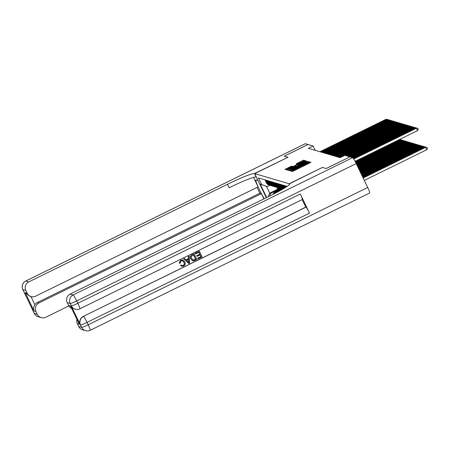 <?xml version="1.0" encoding="UTF-8"?>
<svg xmlns="http://www.w3.org/2000/svg" width="450" height="450" viewBox="0 0 450 450"><rect width="100%" height="100%" fill="white"/><g stroke="black" fill="none" stroke-linecap="round" stroke-linejoin="round"><path stroke-width="0.67" d="M291.476 170.724L290.914 171.073L292.264 171.467L293.321 171.051L310.118 162.799L310.933 162.304L309.577 161.904L308.441 162.596A3.341 0.287 -25.7 0 1 308.469 162.613A3.341 0.287 -25.7 0 1 305.865 164.183L304.464 164.869A3.341 0.287 -25.7 0 1 301.072 166.219L299.767 166.86A3.341 0.287 -25.7 0 1 299.79 166.877A3.341 0.287 -25.7 0 1 297.186 168.446L295.785 169.132A3.341 0.287 -25.7 0 1 292.393 170.482L291.476 170.724M309.983 162.866L308.846 163.395M301.303 167.13L300.167 167.659M291.617 166.112L285.03 169.335L286.537 169.785L287.595 169.363L305.207 160.622L303.699 160.172L302.642 160.594L296.134 163.884L296.786 164.076L303.525 161.156L301.348 162.467L290.289 167.901L287.432 169.014L292.264 166.303L291.617 166.112L291.848 166.59M287.994 157.281L284.276 156.184L308.042 144.506L313.121 146.002L308.368 148.337L340.088 157.674L344.841 155.34L349.926 156.836L326.154 168.514L322.431 167.417L289.153 183.763L254.717 173.627L287.983 157.275L254.486 173.559A26.601 2.272 -25.7 0 0 227.481 184.281L28.772 281.897A6.384 6.334 106.4 0 0 25.824 290.43L22.826 289.553L34.324 313.431L37.316 314.314L35.961 311.496L34.02 310.922L25.239 292.68L29.509 296.106L31.084 296.572A6.384 6.334 106.4 0 0 35.646 296.179L258.12 186.885L253.553 177.39M289.794 170.01L288.979 170.499L290.486 170.949L291.549 170.528L309.161 161.786L307.654 161.336L306.596 161.758L289.794 170.01L290.205 170.865M306.326 160.948L297.889 165.279L299.379 164.987L306.652 161.556L289.575 169.942L288.512 170.364L287.016 169.926L304.616 161.179L306.321 160.942M297.889 165.279L298.119 165.746L297.889 165.279M273.915 193.916A4.258 4.219 -73.6 0 1 275.912 191.863L277.003 191.323M273.201 194.282A4.258 4.219 106.4 0 1 275.394 191.706L277.498 190.676M275.276 193.208A4.258 4.219 106.4 0 1 276.688 192.088L278.792 191.059M266.31 197.713L254.717 173.627M289.153 183.763L289.468 184.41M266.67 197.533L260.246 184.191L261.669 184.612L258.452 177.924L287.128 186.368M264.983 179.848L266.439 182.88A4.258 4.219 106.4 0 0 269.044 185.091L269.561 185.243A4.258 4.219 -73.6 0 1 266.963 183.032L265.5 180M266.276 180.225L267.739 183.257A4.258 4.219 106.4 0 0 270.338 185.473L270.855 185.625A4.258 4.219 -73.6 0 1 268.256 183.414L266.794 180.382M267.57 180.607L269.032 183.639A4.258 4.219 106.4 0 0 271.631 185.856L272.149 186.007A4.258 4.219 -73.6 0 1 269.55 183.791L268.088 180.759M268.869 180.99L270.326 184.022A4.258 4.219 106.4 0 0 272.925 186.238L273.442 186.39A4.258 4.219 -73.6 0 1 270.844 184.174L269.387 181.142M270.163 181.373L271.62 184.404A4.258 4.219 106.4 0 0 274.224 186.615L274.742 186.767A4.258 4.219 -73.6 0 1 272.137 184.556L270.681 181.524M271.457 181.749L272.914 184.781A4.258 4.219 106.4 0 0 275.518 186.998L276.036 187.149A4.258 4.219 -73.6 0 1 273.431 184.933L271.974 181.901M272.751 182.132L274.207 185.164A4.258 4.219 106.4 0 0 276.812 187.38L277.329 187.532A4.258 4.219 -73.6 0 1 274.725 185.316L273.268 182.284M274.044 182.514L275.507 185.546A4.258 4.219 106.4 0 0 278.106 187.763L278.623 187.914A4.258 4.219 -73.6 0 1 276.024 185.698L274.562 182.666M275.338 182.897L276.801 185.929A4.258 4.219 106.4 0 0 279.399 188.139L279.917 188.291A4.258 4.219 -73.6 0 1 277.318 186.081L275.856 183.049M276.632 183.274L278.094 186.306A4.258 4.219 106.4 0 0 280.693 188.522L281.211 188.674A4.258 4.219 -73.6 0 1 278.612 186.458L277.149 183.426M277.931 183.656L279.388 186.688A4.258 4.219 106.4 0 0 281.987 188.904L282.504 189.056A4.258 4.219 -73.6 0 1 279.906 186.84L278.449 183.808M279.225 184.039L280.682 187.071A4.258 4.219 106.4 0 0 282.763 189.096M282.87 189.034A4.258 4.219 -73.6 0 1 281.199 187.222L279.743 184.191M280.519 184.421L281.976 187.453A4.258 4.219 106.4 0 0 283.112 188.893M283.32 188.764A4.258 4.219 -73.6 0 1 282.493 187.605L281.036 184.573M281.812 184.798L283.269 187.83A4.258 4.219 106.4 0 0 283.702 188.539M283.995 188.364A4.258 4.219 -73.6 0 1 283.787 187.982L282.33 184.95M283.106 185.181L284.496 188.061M284.839 187.852L283.624 185.333M284.4 185.563L285.351 187.532M285.688 187.318L284.918 185.715M285.694 185.946L286.2 186.986M286.537 186.767L286.217 186.097M276.57 189.804L269.719 193.174L270.624 193.444L275.709 190.941M315.219 150.356L313.121 146.002M269.848 185.321L267.311 186.564L266.406 186.294L269.719 193.174L268.071 196.847M281.604 188.769A4.258 4.219 -73.6 0 1 281.211 188.674M280.311 188.387A4.258 4.219 -73.6 0 1 279.917 188.291M279.017 188.01A4.258 4.219 -73.6 0 1 278.623 187.914M277.723 187.627A4.258 4.219 -73.6 0 1 277.329 187.532M276.429 187.245A4.258 4.219 -73.6 0 1 276.036 187.149M275.136 186.862A4.258 4.219 -73.6 0 1 274.742 186.767M273.836 186.486A4.258 4.219 -73.6 0 1 273.442 186.39M272.543 186.103A4.258 4.219 -73.6 0 1 272.149 186.007M271.249 185.721A4.258 4.219 -73.6 0 1 270.855 185.625M269.955 185.338A4.258 4.219 -73.6 0 1 269.561 185.243M261.669 184.612L267.311 186.564M270.624 193.444L269.73 196.031M260.246 184.191L266.406 186.294M291.521 170.342L290.368 170.91M308.239 162.326L307.727 162.411M291.656 170.263L307.524 162.326A3.341 0.287 -25.7 0 0 304.132 163.671L294.053 168.626A3.341 0.287 -25.7 0 0 291.448 170.19A3.341 0.287 -25.7 0 0 291.471 170.213L291.735 170.432M288.388 170.331L289.547 169.763M296.263 166.657L298.035 165.589M297.022 166.056L295.526 166.348L291.634 168.261L289.457 169.571L296.207 166.545M304.284 161.167L303.604 161.319M287.522 169.206L286.414 169.746M364.292 180.411L426.707 149.754L425.559 147.364L363.144 178.026M362.947 177.615L424.907 147.172L427.039 147.442L427.5 148.399L426.707 149.754M427.039 147.442L424.907 147.172M353.498 158.636L415.716 128.07L416.363 128.261L417.51 130.646L418.303 129.296L417.848 128.34L416.363 128.261L353.745 159.019M355.056 161.331L417.51 130.646M415.716 128.07L417.848 128.34M182.138 265.562L183.195 265.41C184.343 264.634 184.579 263.599 183.904 262.305L182.413 260.724M179.319 263.306L180.731 260.252L182.762 259.976L184.809 261.934C185.619 263.717 185.209 265.112 183.578 266.124L181.766 266.327L180.574 265.539L181.294 264.966L182.188 265.579L183.296 265.444C184.449 264.668 184.686 263.632 184.005 262.333L182.464 260.741L181.125 260.876L180.214 263.098L179.218 263.273L180.624 260.224L182.711 259.959M181.716 266.31L180.472 265.506L181.294 264.966M186.024 259.841L188.404 258.671L188.207 256.59L189.163 256.202L189.658 263.042L188.752 263.492L183.729 258.874L184.579 258.452L186.081 259.898L188.511 258.699L188.308 256.618L189.163 256.202M188.752 263.492L183.623 258.84L184.579 258.452M198.09 258.902L197.769 258.238L200.987 256.657L200.143 254.897L197.139 256.371L196.824 255.707L199.822 254.233L198.866 252.253L195.502 253.901L195.081 253.209L199.356 251.196L202.112 256.928L197.983 258.874L197.668 258.21L200.886 256.629L200.07 254.931M197.139 256.371L196.718 255.679L199.721 254.205L198.793 252.287M71.156 305.826L71.347 305.882A6.384 6.334 106.4 0 0 75.251 309.201L75.054 309.144A6.384 6.334 -73.6 0 1 71.156 305.826L80.347 324.928A6.384 6.334 -73.6 0 1 83.295 316.395L305.966 207.157A6.384 0.596 63.8 0 1 309.499 213.12L300.308 194.018A6.384 0.596 63.8 0 1 302.344 199.519L79.869 308.807A6.384 0.596 -116.2 0 0 77.828 303.306L300.308 194.018M302.164 199.603L305.769 207.101L83.295 316.395M190.699 258.947C189.81 257.119 190.221 255.718 191.942 254.756L194.091 253.783L196.847 259.515L193.849 260.882L192.819 260.882L190.8 258.975C189.911 257.147 190.328 255.752 192.043 254.784L194.091 253.783M326.194 168.525L322.447 167.422L289.389 183.831A26.601 2.272 154.3 0 1 289.586 183.971A26.601 2.272 154.3 0 1 268.858 196.464L70.149 294.075L73.147 294.958L352.665 157.646L349.959 156.847L326.194 168.525M289.17 183.769L289.474 184.399M79.279 324.248L70.498 306L79.279 324.248L77.338 323.674L78.694 326.492L81.692 327.375L80.347 324.928M77.338 323.674A6.384 6.334 -73.6 0 1 76.899 319.331M309.499 213.12L87.024 322.414L88.172 324.799A6.384 0.546 -25.7 0 1 81.692 327.375A6.384 6.334 106.4 0 0 85.596 330.694L82.597 329.811A6.384 6.334 -73.6 0 1 78.694 326.492M352.665 157.646A6.384 0.596 63.8 0 1 356.203 163.603L367.695 187.481A6.384 0.596 63.8 0 1 369.731 192.982L90.208 330.3A6.384 0.596 -116.2 0 0 88.172 324.799L367.695 187.481M71.668 308.458A6.384 6.334 -73.6 0 1 68.558 305.426L70.498 306M356.203 163.603L76.68 300.921L77.828 303.306A6.384 0.546 -25.7 0 1 71.347 305.882L70.2 303.491L67.202 302.608L68.558 305.426M67.202 302.608A6.384 6.334 -73.6 0 1 70.149 294.075M195.502 253.901L195.081 253.209M195.188 253.243L199.356 251.196M192.819 260.882L190.8 258.975M193.601 254.835L191.273 256.483L191.61 258.593L193.567 260.162L195.722 259.245L193.601 254.835M193.101 260.106L195.621 259.217L193.528 254.874M193.05 260.089L193.466 260.128M188.764 261.354L188.584 259.481L186.638 260.438L188.888 262.603L188.488 259.532M188.781 262.575L188.662 261.326M305.297 143.702L25.774 281.014A6.384 0.596 -116.2 0 0 25.718 281.019L305.241 143.702A6.384 0.596 63.8 0 1 305.297 143.702L308.002 144.495L284.237 156.172L287.983 157.275M258.047 180.546L256.011 179.955A11.97 1.125 -116.2 0 0 255.909 179.955A11.97 1.125 -116.2 0 0 258.261 187.099A11.97 1.125 -116.2 0 0 264.251 198.726M258.041 180.551L254.706 173.621M257.046 187.419L259.836 193.213L261.388 193.669L38.908 302.963A6.384 6.334 106.4 0 0 35.961 311.496M263.903 198.894L261.388 193.669M25.239 292.68L27.18 293.248L25.824 290.43M27.18 293.248A6.384 6.334 106.4 0 0 31.084 296.572M37.316 314.314A6.384 6.334 106.4 0 0 45.782 317.244L68.822 305.921M30.954 296.533L34.875 304.673A6.384 6.334 -73.6 0 1 37.356 302.501L38.908 302.963M259.836 193.213L37.356 302.501M254.486 173.559L256.14 176.996A26.601 2.272 -25.7 0 0 229.134 187.723L227.481 184.281M34.875 304.673C33.519 306.962 33.238 309.043 34.02 310.922M424.463 147.392L424.26 146.981L362.745 177.204M362.548 176.788L423.613 146.79L425.835 147.251M425.745 147.066L423.613 146.79M423.163 147.015L422.966 146.604L362.351 176.377M362.154 175.967L422.319 146.413L424.541 146.869M424.451 146.683L422.319 146.413M421.869 146.632L421.673 146.222L361.957 175.556M361.755 175.146L421.026 146.031L423.248 146.486M423.157 146.301L421.026 146.031M420.576 146.25L420.379 145.839L361.558 174.735M361.361 174.324L419.732 145.648L421.954 146.104M421.864 145.918L419.732 145.648M352.952 157.882L414.422 127.688L415.266 128.289M353.239 158.254L415.069 127.879L416.638 128.143M414.422 127.688L416.554 127.957M351.855 157.404L413.128 127.305L413.972 127.907M352.507 157.596L413.775 127.496L415.344 127.766M413.128 127.305L415.254 127.581M350.561 157.022L411.829 126.928L412.678 127.53M351.208 157.213L412.481 127.114L414.051 127.384M411.829 126.928L413.961 127.198M349.267 156.645L410.535 126.546L411.384 127.147M349.914 156.836L411.182 126.737L412.757 127.001M410.535 126.546L412.667 126.816M419.282 145.868L419.085 145.457L361.164 173.914M360.968 173.503L418.438 145.266L420.654 145.727M420.57 145.541L418.438 145.266M347.974 156.263L409.241 126.163L410.085 126.765M348.621 156.454L409.888 126.354L411.463 126.619M409.241 126.163L411.373 126.433M417.988 145.491L417.791 145.08L360.771 173.087M360.568 172.676L417.144 144.889L419.361 145.344M419.271 145.159L417.144 144.889M346.68 155.88L407.947 125.781L408.791 126.383M347.327 156.071L408.594 125.972L410.169 126.242M407.947 125.781L410.079 126.056M416.694 145.108L416.492 144.697L360.371 172.266M360.174 171.855L415.845 144.506L418.067 144.962M417.977 144.776L415.845 144.506M345.386 155.498L406.654 125.404L407.498 126.006M346.033 155.689L407.301 125.595L408.876 125.859M406.654 125.404L408.786 125.674M415.395 144.726L415.198 144.315L359.978 171.444M359.781 171.034L414.551 144.124L416.773 144.579M416.683 144.394L414.551 144.124M339.334 157.455L405.36 125.021L406.204 125.623M339.981 157.646L406.007 125.212L407.576 125.477M405.36 125.021L407.492 125.291M414.101 144.343L413.904 143.933L359.578 170.623M359.381 170.213L413.257 143.741L415.479 144.203M415.389 144.017L413.257 143.741M338.04 157.072L404.066 124.639L404.91 125.241M338.687 157.264L404.713 124.83L406.282 125.094M404.066 124.639L406.192 124.909M412.808 143.966L412.611 143.556L359.184 169.802M358.988 169.386L411.964 143.364L414.186 143.82M414.096 143.634L411.964 143.364M336.746 156.69L402.767 124.256L403.616 124.858M337.393 156.881L403.414 124.448L404.989 124.718M402.767 124.256L404.899 124.532M411.514 143.584L411.317 143.173L358.791 168.975M358.588 168.564L410.67 142.982L412.892 143.438M412.802 143.252L410.67 142.982M335.452 156.313L401.473 123.879L402.317 124.481M336.099 156.499L402.12 124.071L403.695 124.335M401.473 123.879L403.605 124.149M410.22 143.201L410.023 142.791L358.391 168.154M358.194 167.743L409.376 142.599L411.593 143.061M411.502 142.869L409.376 142.599M334.159 155.931L400.179 123.497L401.023 124.099M334.806 156.122L400.826 123.688L402.401 123.953M400.179 123.497L402.311 123.767M408.926 142.819L408.729 142.408L357.998 167.333M357.801 166.922L408.077 142.222L410.299 142.678M410.209 142.493L408.077 142.222M332.865 155.548L398.886 123.114L399.729 123.716M333.512 155.739L399.532 123.306L401.108 123.57M398.886 123.114L401.017 123.384M407.632 142.442L407.43 142.031L357.604 166.511M357.401 166.095L406.783 141.84L409.005 142.296M408.915 142.11L406.783 141.84M331.571 155.166L397.592 122.732L398.436 123.334M332.218 155.357L398.239 122.923L399.814 123.193M397.592 122.732L399.724 123.008M406.333 142.059L406.136 141.649L357.204 165.684M357.007 165.274L405.489 141.457L407.711 141.913M407.621 141.727L405.489 141.457M330.272 154.789L396.298 122.355L397.142 122.957M330.919 154.974L396.945 122.546L398.514 122.811M396.298 122.355L398.424 122.625M405.039 141.677L404.843 141.266L356.811 164.863M356.614 164.453L404.196 141.075L406.418 141.536M406.327 141.345L404.196 141.075M328.978 154.406L394.999 121.972L395.848 122.574M329.625 154.597L395.651 122.164L397.221 122.428M394.999 121.972L397.131 122.242M403.746 141.3L403.549 140.884L356.411 164.042M356.214 163.631L402.902 140.698L405.124 141.154M405.034 140.968L402.902 140.698M327.684 154.024L393.705 121.59L394.554 122.192M328.331 154.215L394.352 121.781L395.927 122.046M393.705 121.59L395.837 121.86M402.452 140.918L402.255 140.507L356.017 163.221M355.815 162.81L401.608 140.316L403.824 140.771M403.74 140.586L401.608 140.316M326.391 153.641L392.411 121.207L393.255 121.809M327.037 153.833L393.058 121.399L394.633 121.669M392.411 121.207L394.543 121.483M401.158 140.535L400.961 140.124L355.613 162.399M355.404 161.994L400.314 139.933L402.531 140.389M402.441 140.203L400.314 139.933M325.097 153.264L391.118 120.831L391.961 121.433M325.744 153.456L391.764 121.022L393.339 121.286M391.118 120.831L393.249 121.101M399.864 140.153L399.662 139.742L355.191 161.589M281.171 190.013L282.009 188.91M282.037 189.518L282.409 189.028M282.251 188.983L281.7 189.709M399.33 139.579L401.147 139.826L399.246 139.618M323.803 152.882L389.824 120.448L390.668 121.05M324.45 153.073L390.471 120.639L392.046 120.904M389.824 120.448L391.956 120.718M279.793 190.783L281.363 188.713M278.432 191.526L280.716 188.528M279.276 191.07L281.115 188.646M280.957 188.601L278.949 191.244M322.504 152.499L388.53 120.066L389.374 120.668M323.156 152.691L389.177 120.257L390.746 120.521M388.53 120.066L390.662 120.336M277.526 191.678L280.069 188.336M276.216 192.358L279.416 188.145M277.048 191.914L279.821 188.263M279.664 188.218L276.744 192.06M321.21 152.117L387.236 119.683L388.08 120.285M321.857 152.308L387.883 119.874L389.452 120.144M387.236 119.683L389.363 119.959M276.233 191.295L278.775 187.954M274.922 191.976L278.123 187.768M275.754 191.531L278.528 187.886M278.37 187.836L275.451 191.683M319.916 151.74L385.937 119.306L386.786 119.908M320.563 151.931L386.584 119.498L388.159 119.762M385.937 119.306L388.069 119.576M275.394 191.706L275.912 191.863M276.688 192.088L277.144 192.223M266.439 182.88L266.963 183.032M267.739 183.257L268.256 183.414M269.032 183.639L269.55 183.791M270.326 184.022L270.844 184.174M271.62 184.404L272.137 184.556M272.914 184.781L273.431 184.933M274.207 185.164L274.725 185.316M275.507 185.546L276.024 185.698M276.801 185.929L277.318 186.081M278.094 186.306L278.612 186.458M279.388 186.688L279.906 186.84M280.682 187.071L281.199 187.222M281.976 187.453L282.493 187.605M283.269 187.83L283.787 187.982M292.787 171.298L292.393 170.482M296.061 169.701L295.785 169.132M297.461 169.014L297.186 168.446M301.348 167.107L300.898 166.168M301.472 167.046L301.072 166.219M304.74 165.442L304.464 164.869M306.141 164.751L305.865 164.183M310.027 162.844L309.577 161.904M292.657 171.349L292.219 170.432M306.928 162.456L306.596 161.758M308.115 162.292L307.654 161.336M288.231 170.286L287.82 169.431M304.892 161.747L304.616 161.179M305.91 161.235L305.679 160.757M297.214 163.941L296.949 163.389M302.968 161.269L302.642 160.594M304.161 161.128L303.699 160.172M286.256 169.701L285.846 168.846M290.829 167.102L290.554 166.534M289.575 184.219L289.389 183.831M83.486 316.451A6.384 6.334 106.4 0 0 80.544 324.984A6.384 0.546 154.3 0 0 87.024 322.414A6.384 0.596 -116.2 0 0 83.486 316.451M73.147 294.958A6.384 6.334 106.4 0 0 70.2 303.491A6.384 0.546 154.3 0 0 76.68 300.921A6.384 0.596 -116.2 0 0 73.147 294.958M25.718 281.019A6.384 6.384 0 0 0 22.781 289.519A6.384 0.546 154.3 0 0 22.826 289.553A6.384 6.334 -73.6 0 1 25.774 281.014L28.772 281.897M24.711 293.113A6.384 6.334 -73.6 0 1 23.979 291.938A6.384 0.546 -25.7 0 1 23.929 291.904A6.384 6.384 0 0 0 24.739 293.175M38.222 316.755A6.384 6.334 -73.6 0 1 34.324 313.431A6.384 0.546 -25.7 0 1 34.273 313.397A6.384 6.384 0 0 0 38.222 316.755L41.22 317.632M32.636 309.577A6.384 6.384 0 0 0 33.126 311.006A6.384 0.546 154.3 0 0 33.171 311.04A6.384 6.334 -73.6 0 1 32.709 309.735M300.178 167.681L299.79 166.877M308.858 163.417L308.469 162.613M289.62 169.92L289.457 169.571M287.601 169.363L287.432 169.014M303.671 161.466L303.525 161.156M85.596 330.694A6.384 6.384 0 0 0 90.208 330.3M75.251 309.201A6.384 6.384 0 0 0 79.869 308.807M23.929 291.904L22.781 289.519M34.273 313.397L33.126 311.006"/></g></svg>
